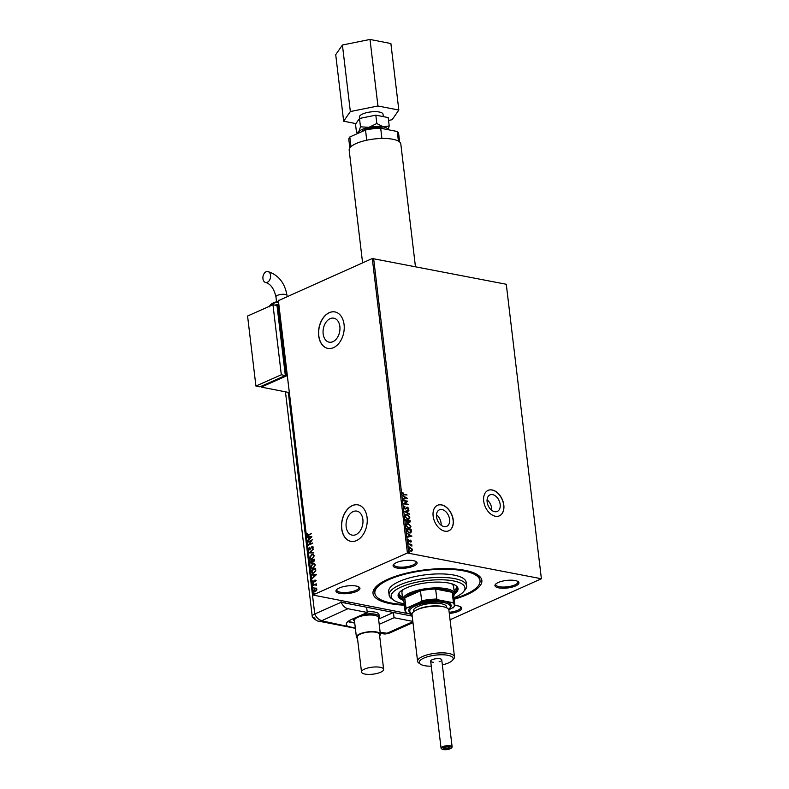 <?xml version="1.0" encoding="UTF-8"?>
<svg xmlns="http://www.w3.org/2000/svg" width="789" height="789" viewBox="0 0 789 789"><rect width="100%" height="100%" fill="white"/><g stroke="black" fill="none" stroke-linecap="round" stroke-linejoin="round"><path stroke-width="1.18" d="M487.06 499.841A9.034 5.996 -113.9 0 1 491.646 508.215A9.034 5.996 -113.9 0 1 491.695 510.266M436.485 514.753A9.034 5.996 -113.9 0 1 441.071 523.137A9.034 5.996 -113.9 0 1 441.12 525.178M436.534 516.805A9.034 5.996 66.1 0 0 446.722 526.342A9.034 5.996 66.1 0 0 449.572 519.349A9.034 5.996 66.1 0 0 439.384 509.822A9.034 5.996 66.1 0 0 436.534 516.805M487.119 501.883A9.034 5.996 66.1 0 0 497.307 511.42A9.034 5.996 66.1 0 0 500.157 504.437A9.034 5.996 66.1 0 0 489.969 494.9A9.034 5.996 66.1 0 0 487.119 501.883M483.706 501.143A13.936 9.251 66.1 0 0 499.417 515.838A13.936 9.251 66.1 0 0 503.816 505.068A13.936 9.251 66.1 0 0 488.105 490.373A13.936 9.251 66.1 0 0 483.706 501.143M499.358 515.868A13.936 9.251 66.1 0 0 503.688 505.128A13.936 9.251 66.1 0 0 488.036 490.393M433.131 516.065A13.936 9.251 66.1 0 0 448.842 530.76A13.936 9.251 66.1 0 0 453.231 519.99A13.936 9.251 66.1 0 0 437.53 505.285A13.936 9.251 66.1 0 0 433.131 516.065M448.773 530.79A13.936 9.251 66.1 0 0 453.103 520.04A13.936 9.251 66.1 0 0 437.461 505.315M404.353 605.173A54.806 17.279 -6.8 0 1 375.426 587.371A54.806 17.279 -6.8 0 1 387.912 579.234A54.806 17.279 -6.8 0 1 478.095 575.132A54.806 17.279 -6.8 0 1 466.97 594.669A54.806 17.279 -6.8 0 1 454.168 599.236M376.274 586.483A52.952 16.687 173.2 0 0 374.657 591.474L374.864 593.22A52.952 16.687 -6.8 0 1 389.243 579.491A52.952 16.687 -6.8 0 1 446.002 569.244A52.952 16.687 -6.8 0 1 480.018 580.684A52.952 16.687 -6.8 0 1 465.638 594.413A52.952 16.687 -6.8 0 1 454.089 598.585M330.137 318.657A12.229 8.294 -79 0 0 323.056 331.272A12.229 8.294 -79 0 0 329.161 342.179A12.229 8.294 -79 0 0 332.879 341.706A12.229 8.294 -79 0 0 339.96 329.092A12.229 8.294 -79 0 0 333.855 318.184A12.229 8.294 -79 0 0 330.137 318.657M353.137 511.597A12.229 8.294 -79 0 0 346.065 524.212A12.229 8.294 -79 0 0 352.17 535.12A12.229 8.294 -79 0 0 355.888 534.646A12.229 8.294 -79 0 0 362.97 522.032A12.229 8.294 -79 0 0 356.855 511.124A12.229 8.294 -79 0 0 353.137 511.597M352.288 505.591A18.581 12.604 -79 0 0 341.538 524.744A18.581 12.604 -79 0 0 350.819 541.333A18.581 12.604 -79 0 0 356.47 540.603A18.581 12.604 -79 0 0 367.23 521.44A18.581 12.604 -79 0 0 357.94 504.861A18.581 12.604 -79 0 0 352.288 505.591M358.009 504.871A18.581 12.604 -79 0 0 352.427 505.611A18.581 12.604 -79 0 0 341.667 524.724A18.581 12.604 -79 0 0 350.888 541.343M329.289 312.651A18.581 12.604 -79 0 0 318.529 331.804A18.581 12.604 -79 0 0 327.81 348.393A18.581 12.604 -79 0 0 333.461 347.663A18.581 12.604 -79 0 0 344.221 328.5A18.581 12.604 -79 0 0 334.93 311.921A18.581 12.604 -79 0 0 329.289 312.651M335 311.931A18.581 12.604 -79 0 0 329.417 312.671A18.581 12.604 -79 0 0 318.667 331.784A18.581 12.604 -79 0 0 327.879 348.403M413.801 566.019A12.072 3.807 -6.8 0 1 399.027 568.277A12.072 3.807 -6.8 0 1 393.622 564.411A12.072 3.807 -6.8 0 1 396.374 562.616A12.072 3.807 -6.8 0 1 416.247 561.709A12.072 3.807 -6.8 0 1 413.801 566.019M394.096 563.957A11.145 3.511 173.2 0 0 393.918 564.766A11.145 3.511 173.2 0 0 401.078 567.173A11.145 3.511 173.2 0 0 413.022 565.013A11.145 3.511 173.2 0 0 416.05 562.123A11.145 3.511 173.2 0 0 415.685 561.383M515.651 585.911A12.072 3.807 -6.8 0 1 500.867 588.16A12.072 3.807 -6.8 0 1 495.472 584.304A12.072 3.807 -6.8 0 1 498.224 582.509A12.072 3.807 -6.8 0 1 518.097 581.601A12.072 3.807 -6.8 0 1 515.651 585.911M495.946 583.85A11.145 3.511 173.2 0 0 495.758 584.649A11.145 3.511 173.2 0 0 502.928 587.055A11.145 3.511 173.2 0 0 514.872 584.905A11.145 3.511 173.2 0 0 517.9 582.016A11.145 3.511 173.2 0 0 517.535 581.276M454.681 605.567A12.072 3.807 -6.8 0 1 460.954 606.988A12.072 3.807 -6.8 0 1 458.508 611.288A12.072 3.807 -6.8 0 1 449.316 613.467M449.178 612.303A11.145 3.511 173.2 0 0 457.728 610.282A11.145 3.511 173.2 0 0 460.756 607.392A11.145 3.511 173.2 0 0 460.391 606.652M356.658 591.405A12.072 3.807 -6.8 0 1 341.884 593.653A12.072 3.807 -6.8 0 1 336.489 589.787A12.072 3.807 -6.8 0 1 339.231 588.002A12.072 3.807 -6.8 0 1 359.103 587.095A12.072 3.807 -6.8 0 1 356.658 591.405M336.952 589.344A11.145 3.511 173.2 0 0 336.775 590.142A11.145 3.511 173.2 0 0 343.935 592.549A11.145 3.511 173.2 0 0 355.878 590.389A11.145 3.511 173.2 0 0 358.906 587.499A11.145 3.511 173.2 0 0 358.541 586.769M412.006 614.384L313.489 595.153L278.369 300.668L372.3 258.516L506.282 284.267L541.392 578.751L407.42 553L372.3 258.516M541.392 578.751L450.065 619.75M411.7 548.434L412.42 549.815L412.006 550.969L410.842 551.195L408.87 549.114L410.428 547.734L412.42 549.815M412.164 549.923L412.006 550.969L410.842 551.195M409.53 547.803L411.454 548.542M408.298 543.789L411.72 544.459L411.868 546.096L408.298 543.789M411.394 541.205L411.02 542.013L410.458 540.603L408.949 541.609L407.834 540.426L408.189 539.548L408.87 541.136L410.388 540.13L411.394 541.205L410.763 542.132M410.458 540.603L409.205 541.678M408.002 539.725L408.002 540.564L409.185 541.086M406.68 530.208L406.513 528.778L411.197 529.695L411.316 532.052L409.244 532.999L406.68 530.208M405.418 519.665L410.112 520.582L410.211 521.45L409.225 522.634L408.15 521.864L407.075 522.604L405.418 519.665M409.826 522.594L409.225 522.634M404.441 511.42L408.889 510.375L408.958 510.887L405.576 511.676L409.373 514.379L404.441 511.42M403.159 500.739L407.795 501.183L404.668 503.56L408.219 504.713L403.524 503.796L406.651 501.419L403.159 500.739M403.938 494.368L407.055 494.969L403.948 494.821L402.173 493.381L402.577 492.336L403.682 494.476L407.055 494.969M373.611 258.358L408.722 552.852M407.44 498.194L402.992 499.319L404.363 498.47L404.155 496.754L402.518 495.314L407.193 498.332M403.85 507.514L404.718 506.331L404.333 507.574L405.23 508.58L407.568 507.199L408.791 508.501L408.14 509.536L407.637 507.672L405.28 509.053L403.85 507.514M404.52 506.41L404.076 507.682L404.994 506.765M404.747 506.873L404.076 507.682L405.674 508.52M406.877 507.297L408.791 508.501M407.637 507.672L405.28 509.053M407.075 514.467L409.836 517.278L408.929 519.093L407.657 519.182L404.905 516.351L405.812 514.566L407.075 514.467L409.836 517.278M408.16 523.58L410.921 526.391L410.024 528.206L408.741 528.295L406 525.464L406.907 523.679L408.16 523.58L410.921 526.391M411.957 536.056L407.509 537.191L408.88 536.342L408.672 534.617L407.035 533.177L411.71 536.204M407.854 542.793L408.446 542.359L408.544 543.148L408.11 542.674M408.199 542.467L408.544 543.148M408.278 546.402L408.88 545.968L408.978 546.757L408.534 546.294M408.623 546.087L408.978 546.757M408.988 552.29L409.58 551.866L409.678 552.655L409.235 552.182M409.333 551.975L409.678 552.655M315.452 591.612L313.568 590.636L315.038 588.16L316.241 588.111L316.931 589.136L316.547 590.645L314.525 591.75M314.653 591.77L313.835 590.685L315.038 588.16L316.241 588.111M312.986 585.26L316.241 583.821L316.379 585.497L315.265 584.827L312.986 585.26L316.261 583.988M316.281 585.477L315.265 584.827M315.906 580.526L315.551 581.641L315.511 580.734L314.742 580.714L313.588 582.519L312.533 581.937L312.858 580.773L313.519 582.055L314.949 580.014L316.172 580.586M315.59 581.582L315.778 580.793L315.018 580.477M313.588 582.519L312.533 581.937L313.125 580.822M312.927 581.71L313.815 581.799M311.369 571.68L311.201 570.26L315.649 568.287L315.768 570.743L313.815 573.07L312.474 573.278L311.201 570.26M311.694 563.257L310.264 562.37L310.116 561.147L314.555 559.174L313.726 561.936L312.71 561.788L311.014 563.356M309.13 552.892L313.341 548.957L310.205 552.458L313.756 552.448L313.815 552.961L309.13 552.892L313.371 549.233M307.858 542.211L312.247 539.765L309.298 544.302L312.671 543.305L308.223 545.278L311.162 540.741L307.858 542.211M311.527 533.719L307.592 534.784L308.815 534.922L311.507 533.561L308.558 535.366L306.872 534.932L307.246 533.551L307.325 534.725L308.548 534.873L307.325 534.725M307.424 535.662L306.872 534.932L307.513 533.601M278.339 300.254L313.45 594.738L407.42 553M311.892 536.776L307.69 540.8L308.972 539.025L308.775 537.299L307.207 536.786L311.892 536.776M309.909 549.825L308.548 549.055L309.357 547.25L309.002 548.819L309.86 549.341L312.059 546.382L313.233 547.014L312.622 548.533L312.769 547.211L312.138 546.846L309.278 549.913M309.002 548.819L310.274 548.996M310.55 549.045L312.059 546.382L313.233 547.014M312.691 548.434L313.046 547.27L312.138 546.846M311.645 554.509L313.006 554.312L314.278 555.791L312.227 559.214L310.905 559.411L309.604 557.902L311.645 554.509L313.134 554.342M312.73 563.622L314.091 563.425L315.363 564.904L313.312 568.327L311.99 568.524L310.698 567.015L312.73 563.622L314.219 563.464M316.409 574.648L312.207 578.662L313.489 576.887L313.282 575.171L311.724 574.658L316.409 574.648M313.489 584.471L313.391 583.682L312.799 584.185L313.539 583.86M313.914 588.081L313.825 587.302L313.233 587.805L313.973 587.47M314.624 593.979L314.525 593.19L313.933 593.693L314.673 593.367M480.018 580.684L479.811 578.929A52.952 16.687 173.2 0 0 477.059 574.461M307.562 535.682L307.138 534.991M307.897 540.337L308.972 539.025M309.249 539.074L308.775 537.299M307.532 537.299L307.207 536.786M307.473 536.845L311.892 536.836M309.406 538.621L311.093 537.348L309.249 537.299L309.406 538.621L310.817 537.299M308.065 541.796L312.197 539.962M312.631 542.99L309.298 544.302M308.529 545.14L311.162 540.741M310.176 549.874L308.548 549.055M308.824 549.114L309.633 547.3M309.268 548.878L310.126 549.4L309.268 548.878M313.046 547.27L312.405 546.895L313.046 547.27M313.766 552.507L310.205 552.458M311.044 559.431L309.604 557.902M309.88 557.951L311.911 554.559M311.221 558.928L312.434 558.799L314.091 556.067L312.917 554.854M312.168 558.74L313.825 556.018L312.789 554.815L311.704 554.983L310.057 557.685L311.083 558.908L312.434 558.799M311.961 563.307L310.531 562.419L310.116 561.147M310.383 561.196L314.574 559.332M310.955 562.005L311.902 562.833L312.543 560.732L310.629 561.413L311.635 562.784L312.276 560.683M312.76 560.723L313.933 561.521L313.036 560.772L313.933 561.521L314.426 559.894L312.73 560.476L313.667 561.472L314.16 559.845M312.128 568.544L310.698 567.015M310.965 567.064L312.996 563.671M312.306 568.041L313.529 567.912L315.176 565.18L314.002 563.967M313.253 567.853L314.91 565.131L313.874 563.928L312.789 564.096L311.152 566.798L312.168 568.021L313.529 567.912M311.468 570.309L315.669 568.445M312.622 573.297L311.635 571.739M312.306 572.301L314.032 572.646L315.59 570.733L315.511 569.007L311.714 570.526L312.858 572.784M315.59 570.733L315.245 568.958M314.032 572.646L315.324 570.684M312.04 572.242L313.766 572.597M312.414 578.199L313.489 576.887M313.756 576.937L313.282 575.171M312.049 575.171L311.724 574.658M311.99 574.708L316.409 574.698M313.923 576.483L315.6 575.211L313.766 575.171L313.923 576.483L315.334 575.161M315.778 580.793L315.284 580.526L315.778 580.793M313.854 582.568L312.799 581.986M313.194 581.759L313.785 582.104L313.194 581.759M314.081 581.858L314.091 581.148M314.357 581.207L314.466 580.379M316.31 585.241L315.531 584.886L316.31 585.241M315.304 588.209L316.507 588.16M314.239 590.507L315.659 591.198L316.803 589.363L315.353 588.683M314.919 591.306L315.659 591.198L316.537 589.314L315.087 588.633L313.973 590.458L314.919 591.306M315.087 588.633L315.955 588.555M402.41 492.523L402.962 492.642M402.4 493.589L403.682 494.476M402.942 498.855L404.363 498.47M402.548 495.591L407.183 498.303M404.658 497.05L404.57 498.48L406.315 498.007L404.658 497.05L404.816 498.362L406.315 498.007M403.13 500.433L407.795 501.183M407.558 501.39L404.668 503.56M404.412 503.678L408.16 504.24M406.621 507.416L407.311 507.307M408.534 508.619L407.883 509.645M407.38 507.781L406.808 507.948L407.38 507.781M406.414 508.441L405.023 509.161M404.441 511.469L408.889 510.375M409.313 513.866L405.576 511.676M409.58 517.397L408.801 519.142M405.694 514.625L406.818 514.576M405.99 515.079L405.132 516.548L407.351 518.827L408.505 518.689M407.597 518.708L408.633 518.639L409.353 517.209L407.134 514.941L406.118 515.01L405.388 516.43L407.351 518.827M405.438 519.833L410.112 520.582M409.856 520.701L408.968 522.752M405.96 520.237L406.759 522.239L407.765 521.549L407.706 520.572L405.96 520.237L407.016 522.131L407.765 521.549M408.179 520.671L408.899 522.279L409.688 520.967L408.179 520.671L409.156 522.16L409.747 521.45M410.665 526.51L409.885 528.255M406.779 523.738L407.903 523.689M407.085 524.192L406.217 525.661L408.436 527.94L409.59 527.802M408.682 527.831L409.718 527.752L410.448 526.322L408.219 524.054L407.203 524.123L406.473 525.543L408.436 527.94M406.532 528.946L411.197 529.695M410.941 529.813L411.316 532.052M411.059 532.161L410.458 532.969M408.939 532.644L410.842 531.717L410.773 530.08L406.789 529.458L407.124 531.253L408.939 532.644L410.586 531.825M410.842 531.717L410.122 532.516M407.124 531.253L409.185 532.526M407.045 529.35L407.371 531.135M407.459 536.727L408.88 536.342M407.065 533.463L411.7 536.175M409.175 534.912L409.077 536.342L410.832 535.879L409.175 534.912L409.333 536.234L410.832 535.879M409.629 540.287L410.388 540.13M410.132 540.238L411.138 541.313M408.317 543.956L411.72 544.459M411.937 545.761L411.276 544.834M409.412 547.872L410.181 547.842M410.231 548.316L409.037 549.312L410.536 550.83L411.996 549.726L410.487 548.207L409.639 548.335M409.037 549.312L410.536 550.83L411.75 549.844M410.487 548.207L409.294 549.203M454 597.815A37.162 11.717 173.2 0 0 454.868 597.441A37.162 11.717 173.2 0 0 463.33 591.918A37.162 11.717 173.2 0 0 446.722 580.033A37.162 11.717 173.2 0 0 401.266 586.967A37.162 11.717 173.2 0 0 393.721 600.222A37.162 11.717 173.2 0 0 404.185 603.753M393.721 600.222L391.798 598.871A39.016 12.299 -6.8 0 1 389.115 595.074A39.016 12.299 -6.8 0 1 399.717 584.955A39.016 12.299 -6.8 0 1 441.534 577.41A39.016 12.299 -6.8 0 1 466.605 585.832A39.016 12.299 -6.8 0 1 464.889 590.152L463.33 591.918M403.938 601.711A26.007 8.196 -6.8 0 1 402.765 599.66A26.007 8.196 -6.8 0 1 417.933 590.211A26.007 8.196 -6.8 0 1 446.367 588.683A26.007 8.196 -6.8 0 1 454.415 593.506L453.586 586.503A26.007 8.196 173.2 0 0 451.308 583.653M454.079 590.695A29.262 9.221 173.2 0 0 456.782 587.006M455.46 585.359A29.262 9.221 -6.8 0 1 457.018 587.864A29.262 9.221 -6.8 0 1 454.286 592.45M454.434 593.949A30.189 9.517 173.2 0 0 458.044 588.633A30.189 9.517 173.2 0 0 438.645 582.104A30.189 9.517 173.2 0 0 406.286 587.953A30.189 9.517 173.2 0 0 398.09 595.784A30.189 9.517 173.2 0 0 402.854 600.094M454.365 593.052A30.189 9.517 173.2 0 0 457.965 588.199M404.274 604.522A52.952 16.687 -6.8 0 1 374.864 593.22M466.605 585.832L466.181 582.331A39.016 12.299 173.2 0 0 441.11 573.909A39.016 12.299 173.2 0 0 399.293 581.454A39.016 12.299 173.2 0 0 388.701 591.572L389.115 595.074M398.07 595.34A30.189 9.517 173.2 0 0 402.706 599.206M402.637 598.604A29.262 9.221 -6.8 0 1 398.909 594.798A29.262 9.221 -6.8 0 1 399.836 591.997M398.938 593.9A29.262 9.221 173.2 0 0 402.429 596.859M403.465 589.363A26.007 8.196 173.2 0 0 401.926 592.657L402.765 599.66M454.789 604.463A25.08 7.91 -6.8 0 1 453.813 607.086L453.014 608.003A24.528 7.732 173.2 0 0 453.221 607.777A24.528 7.732 173.2 0 0 452.551 602.628L453.409 602.283A25.08 7.91 -6.8 0 1 454.789 604.463L453.596 594.492A25.08 7.91 173.2 0 0 452.215 592.312A25.08 7.91 173.2 0 0 445.834 589.847A25.08 7.91 173.2 0 0 435.646 589.067A25.08 7.91 173.2 0 0 420.468 590.833A25.08 7.91 173.2 0 0 404.757 597.806A25.08 7.91 173.2 0 0 403.79 600.429L404.974 610.41A25.08 7.91 -6.8 0 1 405.95 607.786L406.877 607.924A24.528 7.732 173.2 0 0 407.282 613.25L407.282 613.25A24.528 7.732 173.2 0 0 407.341 613.29L412.006 614.207M453.409 602.283L452.215 592.312L435.646 589.067L436.83 599.048L437.816 599.758A24.528 7.732 173.2 0 0 420.843 601.721L406.877 607.924M454.415 593.506A26.007 8.196 -6.8 0 1 453.754 595.764M420.843 601.721L421.651 600.804L420.468 590.833L404.757 597.806L405.95 607.786M452.551 602.628L437.816 599.758M407.341 613.29L406.355 612.589A25.08 7.91 -6.8 0 1 404.974 610.41M453.813 607.086L448.852 609.848M421.651 600.804A25.08 7.91 -6.8 0 1 436.83 599.048M450.075 746.502A5.02 1.578 173.2 0 0 443.852 747.005A5.02 1.578 173.2 0 0 442.008 749.106A5.02 1.578 173.2 0 0 443.221 749.55A5.02 1.578 173.2 0 0 451.407 747.992A5.02 1.578 173.2 0 0 450.075 746.502M442.008 749.106L441.436 748.702A5.572 1.756 -6.8 0 1 441.051 748.159A5.572 1.756 -6.8 0 1 444.306 746.138A5.572 1.756 -6.8 0 1 450.391 745.812A5.572 1.756 -6.8 0 1 452.117 746.838A5.572 1.756 -6.8 0 1 451.87 747.459L451.407 747.992M448.931 747.015A3.343 1.055 -6.8 0 1 449.74 747.301A3.343 1.055 -6.8 0 1 448.507 748.702A3.343 1.055 -6.8 0 1 444.365 749.047A3.343 1.055 -6.8 0 1 443.477 748.051A3.343 1.055 -6.8 0 1 448.931 747.015M443.812 747.775A2.791 0.878 173.2 0 0 443.822 747.834A2.791 0.878 173.2 0 0 444.68 748.347A2.791 0.878 173.2 0 0 447.728 748.189A2.791 0.878 173.2 0 0 449.355 747.173A2.791 0.878 173.2 0 0 449.336 747.114M359.616 118.439L359.449 117.038A11.874 3.738 -6.8 0 1 366.372 112.728A11.874 3.738 -6.8 0 1 379.351 112.028A11.874 3.738 -6.8 0 1 383.03 114.227L383.316 116.624M361.658 131.733A11.874 3.738 -6.8 0 1 381.235 127.788A11.874 3.738 -6.8 0 1 384.253 128.952M362.595 262.826L349.172 150.226A26.007 8.196 -6.8 0 1 364.34 140.777A26.007 8.196 -6.8 0 1 392.774 139.249A26.007 8.196 -6.8 0 1 400.822 144.071L415.428 266.524M358.364 133.193A14.863 4.685 -6.8 0 1 358.758 131.832A14.863 4.685 -6.8 0 1 368.917 127.325L360.484 126.812L358.758 131.832L356.51 132.532L357.673 133.4M388.129 129.712L389.204 125.924L383.276 126.881A14.863 4.685 -6.8 0 1 387.882 129.662M383.276 126.881A14.863 4.685 173.2 0 0 368.917 127.325L376.826 123.508L383.276 126.881M399.648 142.02L398.652 133.676A25.08 7.91 173.2 0 0 397.271 131.497L380.692 128.262A25.08 7.91 173.2 0 0 365.514 130.017L349.813 136.99A25.08 7.91 173.2 0 0 348.837 139.614L349.833 147.967M366.737 140.215L365.514 130.017M350.967 146.685L349.813 136.99M398.425 141.152L397.271 131.497M381.906 138.46L380.692 128.262M356.51 132.532L355.514 124.189L359.488 118.468L375.83 115.164L388.218 117.581L389.204 125.924M375.83 115.164L376.826 123.508M359.488 118.468L360.484 126.812M355.928 123.607L343.649 121.21L350.346 111.555L377.941 105.982L398.83 110.056L392.133 119.711L388.553 120.441M350.346 111.555L342.416 45.022L335.719 54.678L343.649 121.21M342.416 45.022L370.002 39.45L377.941 105.982M370.002 39.45L390.89 43.533L398.83 110.056M367.181 611.83A13.009 4.103 -6.8 0 1 378.976 614.523L379.223 616.623A13.009 4.103 -6.8 0 1 378.651 618.063L378.483 618.251M354.705 622.768L348.038 621.476M410.645 614.118L410.852 615.874L349.211 603.832L349.004 602.086M364.538 669.111A11.145 3.511 173.2 0 0 361.51 672.001A11.145 3.511 173.2 0 0 368.67 674.408A11.145 3.511 173.2 0 0 380.614 672.258A11.145 3.511 173.2 0 0 383.641 669.368A11.145 3.511 173.2 0 0 376.481 666.952A11.145 3.511 173.2 0 0 364.538 669.111M383.641 669.368L379.47 634.346A11.145 3.511 173.2 0 0 372.309 631.94A11.145 3.511 173.2 0 0 360.356 634.1A11.145 3.511 173.2 0 0 357.328 636.989L361.51 672.001M379.647 635.806A12.072 3.807 173.2 0 0 380.397 634.238L378.414 617.609A12.072 3.807 173.2 0 0 370.652 614.996A12.072 3.807 173.2 0 0 357.703 617.333A12.072 3.807 173.2 0 0 354.429 620.47L356.411 637.098A12.072 3.807 173.2 0 0 357.506 638.439M354.508 621.111L354.291 620.963A13.009 4.103 -6.8 0 1 353.403 619.7A13.009 4.103 -6.8 0 1 353.807 618.468M380.397 634.238A12.072 3.807 173.2 0 0 372.635 631.624A12.072 3.807 173.2 0 0 359.695 633.971A12.072 3.807 173.2 0 0 356.411 637.098M362.398 614.651A13.009 4.103 -6.8 0 1 379.223 616.623M412.213 616.14L393.435 612.471L394.056 617.728L412.834 621.387M379.213 624.316L394.056 617.728M344.98 601.297L345.188 603.052L341.164 602.263L366.629 607.234L367.26 612.491L347.939 608.714L321.557 620.795L355.326 628.044M340.956 600.518L341.164 602.263L314.752 614L341.164 602.263A9.29 6.164 66.1 0 0 347.939 608.714M367.26 612.491L351.381 619.543A18.581 5.858 173.2 0 0 346.332 624.355A18.581 5.858 173.2 0 0 347.15 625.795M348.008 621.495A18.581 5.858 173.2 0 0 354.725 622.985M378.582 619.069L393.435 612.471M288.064 392.33L288.163 393.159A9.29 2.929 -6.8 0 1 288.409 393.04L314.752 614A9.29 2.929 173.2 0 0 312.375 616.811C311.754 617.333 317.957 621.85 318.726 621.16A9.29 6.302 -79 0 0 321.557 620.795M288.409 393.04L289.336 392.636M321.527 620.45A9.29 6.164 66.1 0 1 314.752 614A9.29 2.929 173.2 0 0 312.227 616.406A9.29 2.929 173.2 0 0 315.107 618.122M266.12 271.751A5.572 3.777 101 0 1 267.816 271.534A5.572 3.777 101 0 1 270.607 276.505A5.572 3.777 101 0 1 267.372 282.255A5.572 3.777 101 0 1 265.686 282.472A5.572 3.777 101 0 1 262.895 277.501A5.572 3.777 101 0 1 266.12 271.751M261.189 386.285L261.277 387.103L289.326 392.577M279 305.915L278.33 305.787L286.673 375.82L261.277 387.103M278.33 305.787L277.087 306.339M285.332 375.495L285.943 375.229L277.797 306.941L277.136 306.813M286.673 375.82L287.344 375.949M285.283 375.1L285.943 375.229M255.922 386.048L259.946 386.837L285.342 375.554L276.988 305.521L272.964 304.741L247.568 316.024L255.922 386.048L281.318 374.775L285.342 375.554M281.318 374.775L272.964 304.741M433.625 662.326A5.572 1.756 -6.8 0 1 430.676 661.143A5.572 1.756 -6.8 0 1 432.185 659.703A5.572 1.756 -6.8 0 1 438.161 658.618A5.572 1.756 -6.8 0 1 441.741 659.831L452.117 746.838M442.343 664.88A17.092 5.385 173.2 0 0 448.537 662.898A17.092 5.385 173.2 0 0 452.432 660.354A17.092 5.385 173.2 0 0 444.789 654.89A17.092 5.385 173.2 0 0 423.88 658.075A17.092 5.385 173.2 0 0 420.409 664.17A17.092 5.385 173.2 0 0 431.277 666.202M420.409 664.17L418.87 663.095A18.581 5.858 -6.8 0 1 417.598 661.29A18.581 5.858 -6.8 0 1 422.638 656.468A18.581 5.858 -6.8 0 1 442.55 652.868A18.581 5.858 -6.8 0 1 454.494 656.882A18.581 5.858 -6.8 0 1 453.675 658.943L452.432 660.354M448.685 609.424A20.435 6.44 173.2 0 0 449.444 608.684A20.435 6.44 173.2 0 0 440.311 602.145A20.435 6.44 173.2 0 0 415.31 605.962A20.435 6.44 173.2 0 0 411.158 613.24A20.435 6.44 173.2 0 0 412.075 613.783M411.158 613.24L410.201 612.57A21.362 6.736 -6.8 0 1 414.531 604.956A21.362 6.736 -6.8 0 1 440.676 600.962A21.362 6.736 -6.8 0 1 450.223 607.796L449.444 608.684M413.564 611.781L413.446 610.814A16.717 5.267 -6.8 0 1 417.992 606.485A16.717 5.267 -6.8 0 1 435.913 603.25A16.717 5.267 -6.8 0 1 446.653 606.859L446.771 607.826M417.598 661.29L412.016 614.542A18.581 5.858 -6.8 0 1 417.065 609.719A18.581 5.858 -6.8 0 1 436.978 606.13A18.581 5.858 -6.8 0 1 448.911 610.144L454.494 656.882M440.232 661.271A5.572 1.756 -6.8 0 1 439.157 661.665M380.15 632.236L386.965 633.232L412.874 621.722M412.982 622.62L389.697 632.965A9.29 6.164 -113.9 0 1 386.965 633.232M389.697 632.965C386.551 633.991 384.342 634.248 383.05 633.715A9.29 6.302 -79 0 0 385.88 633.35M287.117 296.348L287.009 295.471A5.572 1.756 173.2 0 0 285.283 294.445A5.572 1.756 173.2 0 0 277.452 295.352A5.572 1.756 173.2 0 0 275.943 296.792C274.03 288.705 270.607 283.932 265.686 282.472M278.862 304.751A14.863 4.685 173.2 0 0 276.199 305.373M275.065 305.146A13.936 4.389 -6.8 0 1 278.793 304.169M278.517 301.852A13.009 4.103 173.2 0 0 273.191 303.499A13.009 4.103 173.2 0 0 269.759 306.162M273.753 302.749A12.072 3.807 -6.8 0 1 278.448 301.28M416.917 609.789A16.717 5.267 -6.8 0 1 418.298 609.108A16.717 5.267 -6.8 0 1 443.033 606.672M441.051 748.159L430.676 661.143M353.285 618.694L353.403 619.7M318.726 621.16L355.366 628.31M380.268 633.173L383.05 633.715M312.227 616.406L285.45 391.817M287.009 295.471C284.819 282.847 278.428 274.868 267.816 271.534M278.783 304.12L274.927 305.126M278.438 301.22L273.487 302.779C270.588 304.337 269.305 305.698 269.66 306.872M276.525 301.704L275.943 296.792"/></g></svg>
